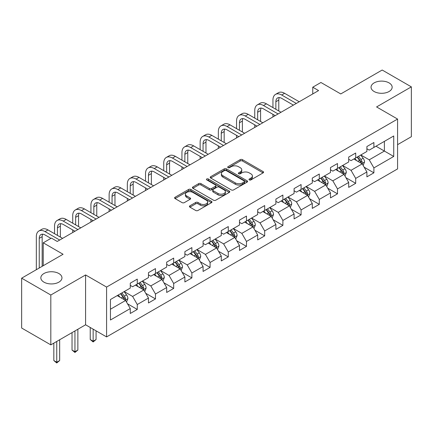 <?xml version="1.0" encoding="UTF-8"?>
<svg xmlns="http://www.w3.org/2000/svg" width="433" height="433" viewBox="0 0 433 433"><rect width="100%" height="100%" fill="white"/><g stroke="black" fill="none" stroke-linecap="round" stroke-linejoin="round"><path stroke-width="0.65" d="M249.321 179.911A1.131 0.655 0 0 0 250.924 179.911L263.091 172.886A1.618 0.936 0 0 0 263.567 172.226A1.618 0.936 0 0 0 263.091 171.565L242.475 159.663A1.618 0.936 0 0 0 240.185 159.663L228.018 166.689A1.131 0.655 0 0 0 227.688 167.154A1.131 0.655 0 0 0 228.018 167.614A1.131 0.655 0 0 0 229.62 167.614L231.195 166.705A5.185 2.993 0 0 1 238.523 166.705L240.245 167.695A5.185 2.993 0 0 1 241.76 169.812A5.185 2.993 0 0 1 240.245 171.928L238.67 172.837A1.131 0.655 0 0 0 238.334 173.303A1.131 0.655 0 0 0 238.67 173.763A1.131 0.655 0 0 0 240.272 173.763L241.847 172.854A5.185 2.993 0 0 1 249.175 172.854L250.891 173.85A5.185 2.993 0 0 1 252.412 175.96A5.185 2.993 0 0 1 250.891 178.077L249.321 178.986A1.131 0.655 0 0 0 248.986 179.451A1.131 0.655 0 0 0 249.321 179.911L249.321 178.986M58.872 273.526A10.56 6.094 0 0 0 47.359 272.205A10.56 6.094 0 0 0 40.843 277.84A10.56 6.094 0 0 0 43.933 282.148A10.56 6.094 0 0 0 55.446 283.474A10.56 6.094 0 0 0 61.962 277.84A10.56 6.094 0 0 0 58.872 273.526M389.067 82.892A10.56 6.094 0 0 0 377.554 81.572A10.56 6.094 0 0 0 371.038 87.201A10.56 6.094 0 0 0 374.128 91.515A10.56 6.094 0 0 0 385.641 92.835A10.56 6.094 0 0 0 392.157 87.201A10.56 6.094 0 0 0 389.067 82.892M189.908 205.816A1.618 0.936 0 0 0 189.432 206.476A1.618 0.936 0 0 0 189.908 207.136L195.694 210.476A1.618 0.936 0 0 0 197.984 210.476L211.499 202.676A1.618 0.936 0 0 0 211.97 202.016A1.618 0.936 0 0 0 211.499 201.356L190.883 189.454A1.618 0.936 0 0 0 188.593 189.454L175.078 197.253A1.618 0.936 0 0 0 174.602 197.913A1.618 0.936 0 0 0 175.078 198.574L182.066 202.612A1.618 0.936 0 0 0 184.355 202.612L190.136 199.272A1.618 0.936 0 0 0 190.612 198.612A1.618 0.936 0 0 0 190.136 197.946L186.672 195.949A4.33 2.501 0 0 1 185.405 194.179A4.33 2.501 0 0 1 188.079 191.868A4.33 2.501 0 0 1 192.799 192.409L206.373 200.246A4.33 2.501 0 0 1 207.64 202.016A4.33 2.501 0 0 1 204.966 204.327A4.33 2.501 0 0 1 200.246 203.786L197.984 202.476A1.618 0.936 0 0 0 195.694 202.476L189.908 205.816L189.908 207.136M397.581 144.665L411.35 136.714L411.35 86.865L382.182 70.027L340.76 93.939L320.923 82.487L312.756 87.201L318.591 90.573L57.237 241.462L51.403 238.096L43.235 242.81L43.235 265.716M50.818 295.019L50.818 344.868L85.588 324.793L85.588 274.944L50.818 295.019L21.65 278.175L63.072 254.263L43.235 242.81M85.588 274.944L106.588 287.068L397.581 119.064L397.581 168.913L106.588 336.917L106.588 287.068M411.35 86.865L376.58 106.94L397.581 119.064M231.309 189.914A1.618 0.936 0 0 0 233.598 189.914L247.113 182.114A1.618 0.936 0 0 0 247.589 181.449A1.618 0.936 0 0 0 247.113 180.788L226.502 168.886A1.618 0.936 0 0 0 224.207 168.886L210.692 176.691A1.618 0.936 0 0 0 210.221 177.351A1.618 0.936 0 0 0 210.692 178.012L231.309 189.914M207.196 180.16A1.131 0.655 0 0 1 208.349 180.317L208.349 178.97L229.306 191.072A1.618 0.936 0 0 1 229.782 191.732A1.618 0.936 0 0 1 229.306 192.393L215.791 200.198A1.618 0.936 0 0 1 213.501 200.198L192.885 188.295L192.885 186.975A1.618 0.936 0 0 0 192.414 187.635A1.618 0.936 0 0 0 192.885 188.295M192.885 186.975L198.671 183.635A1.618 0.936 0 0 1 200.961 183.635L209.323 188.458A1.618 0.936 0 0 0 211.613 188.458L215.45 186.244A1.618 0.936 0 0 0 215.921 185.584A1.618 0.936 0 0 0 215.45 184.923L206.741 179.895A1.131 0.655 0 0 1 206.411 179.435A1.131 0.655 0 0 1 207.109 178.829A1.131 0.655 0 0 1 208.349 178.97M50.818 344.868L21.65 328.025L21.65 278.175M127.535 303.809L137.277 309.433L137.277 304.518L148.476 298.05L148.476 302.965L155.479 298.927L155.479 294.007L166.678 287.539L166.678 292.459L173.682 288.416L173.682 283.496L184.88 277.033L184.88 281.948L191.879 277.905L191.879 272.99L203.082 266.522L203.082 271.442L210.081 267.399L210.081 262.479L221.285 256.017L221.285 260.931L228.283 256.888L228.283 251.974L239.487 245.506L239.487 250.426L246.485 246.382L246.485 241.462L257.689 235L257.689 239.914L264.687 235.871L264.687 230.957L275.886 224.489L275.886 229.409L282.89 225.366L282.89 220.446L294.088 213.978L294.088 218.898L301.092 214.855L301.092 209.94L312.29 203.472L312.29 208.387L319.294 204.349L319.294 199.429L330.493 192.961L330.493 197.881L337.491 193.838L337.491 188.923L348.695 182.455L348.695 187.37L355.693 183.332L355.693 178.412L366.897 171.944L366.897 176.864L373.895 172.821L373.895 167.907L393.732 156.454L393.732 135.973L384.396 141.364L384.396 151.063L393.732 156.454M137.277 309.433L130.273 313.476L130.273 308.556L110.442 320.009L110.442 299.528L130.273 288.08L130.273 283.16L137.277 279.117L137.277 284.037L148.476 277.569L148.476 272.655L155.479 268.612L155.479 273.526L166.678 267.064L166.678 262.144L173.682 258.1L173.682 263.02L184.88 256.553L184.88 251.638L191.879 247.595L191.879 252.509L203.082 246.047L203.082 241.127L210.081 237.084L210.081 242.004L221.285 235.536L221.285 230.616L228.283 226.578L228.283 231.493L239.487 225.025L239.487 220.11L246.485 216.067L246.485 220.987L257.689 214.519L257.689 209.599L264.687 205.561L264.687 210.476L275.886 204.008L275.886 199.093L282.89 195.05L282.89 199.97L294.088 193.502L294.088 188.582L301.092 184.545L301.092 189.459L312.29 182.991L312.29 178.077L319.294 174.034L319.294 178.953L330.493 172.486L330.493 167.566L337.491 163.528L337.491 168.442L348.695 161.974L348.695 157.06L355.693 153.017L355.693 157.937L366.897 151.469L366.897 146.549L373.895 142.506L373.895 147.426L393.732 135.973M135.41 285.114L143.81 289.964L132.612 296.432L124.206 291.582M130.273 285.385L132.612 286.733L137.277 284.037M132.612 296.432L137.277 304.518M143.81 289.964L148.476 298.05M153.612 274.609L162.012 279.458L150.808 285.921L142.408 281.071M148.476 274.874L150.808 276.222L155.479 273.526M150.808 285.921L155.479 294.007M162.012 279.458L166.678 287.539M171.814 264.098L180.215 268.947L169.011 275.415L160.611 270.565M166.678 264.368L169.011 265.716L173.682 263.02M169.011 275.415L173.682 283.496M180.215 268.947L184.88 277.033M190.017 253.592L198.417 258.441L187.213 264.904L178.813 260.054M184.88 253.857L187.213 255.205L191.879 252.509M187.213 264.904L191.879 272.99M198.417 258.441L203.082 266.522M208.213 243.081L216.619 247.93L205.415 254.398L197.015 249.549M203.082 243.351L205.415 244.699L210.081 242.004M205.415 254.398L210.081 262.479M216.619 247.93L221.285 256.017M226.416 232.57L234.816 237.425L223.617 243.887L215.217 239.038M221.285 232.84L223.617 234.188L228.283 231.493M223.617 243.887L228.283 251.974M234.816 237.425L239.487 245.506M244.618 222.064L253.018 226.914L241.82 233.382L233.419 228.532M239.487 222.335L241.82 223.682L246.485 220.987M241.82 233.382L246.485 241.462M253.018 226.914L257.689 235M262.82 211.553L271.22 216.403L260.022 222.871L251.622 218.021M257.689 211.824L260.022 213.171L264.687 210.476M260.022 222.871L264.687 230.957M271.22 216.403L275.886 224.489M281.022 201.047L289.423 205.897L278.224 212.365L269.819 207.515M275.886 201.318L278.224 202.666L282.89 199.97M278.224 212.365L282.89 220.446M289.423 205.897L294.088 213.978M299.225 190.536L307.625 195.386L296.421 201.854L288.021 197.004M294.088 190.807L296.421 192.155L301.092 189.459M296.421 201.854L301.092 209.94M307.625 195.386L312.29 203.472M317.427 180.031L325.827 184.88L314.623 191.348L306.223 186.499M312.29 180.301L314.623 181.644L319.294 178.953M314.623 191.348L319.294 199.429M325.827 184.88L330.493 192.961M335.629 169.519L344.029 174.369L332.825 180.837L324.425 175.987M330.493 169.79L332.825 171.138L337.491 168.442M332.825 180.837L337.491 188.923M344.029 174.369L348.695 182.455M353.826 159.014L362.232 163.863L351.028 170.331L342.627 165.476M348.695 159.279L351.028 160.627L355.693 157.937M351.028 170.331L355.693 178.412M362.232 163.863L366.897 171.944M375.996 146.213L384.396 151.063L369.23 159.82L360.83 154.971M366.897 148.773L369.23 150.121L373.895 147.426M369.23 159.82L373.895 167.907M85.588 324.793L106.588 336.917M312.756 87.201L312.756 93.939M110.442 309.232L125.608 300.475L117.208 295.625M125.608 300.475L130.273 308.556M364.153 167.198L373.895 172.821M345.951 177.703L355.693 183.332M327.754 188.214L337.491 193.838M309.552 198.725L319.294 204.349M291.349 209.231L301.092 214.855M273.147 219.742L282.89 225.366M254.945 230.248L264.687 235.871M236.743 240.759L246.485 246.382M218.541 251.264L228.283 256.888M200.338 261.776L210.081 267.399M182.141 272.281L191.879 277.905M163.939 282.792L173.682 288.416M145.737 293.298L155.479 298.927M249.771 180.074L250.891 179.424A5.185 2.993 0 0 0 252.412 177.308L252.412 175.96M241.76 169.812L241.76 171.159A5.185 2.993 0 0 1 240.245 173.276L239.119 173.925M263.069 172.902L242.475 161.011A1.618 0.936 0 0 0 240.185 161.011L228.472 167.777M247.091 182.125L226.502 170.234A1.618 0.936 0 0 0 224.207 170.234L210.714 178.023M244.25 181.914A1.131 0.655 0 0 0 244.585 181.449A1.131 0.655 0 0 0 244.25 180.989L226.156 170.542A1.131 0.655 0 0 0 224.554 170.542L222.892 171.5A5.185 2.993 0 0 0 221.377 173.617A5.185 2.993 0 0 0 222.892 175.733L235.26 182.872A5.185 2.993 0 0 0 242.588 182.872L244.25 181.914L244.25 183.262A1.131 0.655 0 0 0 244.585 182.796L244.585 181.449M221.377 173.617L221.377 174.964A5.185 2.993 0 0 0 222.892 177.081L222.892 175.733M244.25 183.262L242.588 184.22A5.185 2.993 0 0 1 235.26 184.22L222.892 177.081M192.907 188.306L198.671 184.978L198.671 183.635M215.921 185.584L215.921 186.932A1.618 0.936 0 0 1 215.45 187.592L211.613 189.806A1.618 0.936 0 0 1 209.323 189.806L200.961 184.978A1.618 0.936 0 0 0 198.671 184.978M208.349 180.317L229.284 192.409M217.994 193.47A4.33 2.501 0 0 0 222.719 194.011A4.33 2.501 0 0 0 225.393 191.7A4.33 2.501 0 0 0 224.121 189.93L219.342 187.17A1.618 0.936 0 0 0 217.052 187.17L213.215 189.383A1.618 0.936 0 0 0 212.738 190.049A1.618 0.936 0 0 0 213.215 190.709L217.994 193.47L217.994 194.818A4.33 2.501 0 0 0 222.719 195.359A4.33 2.501 0 0 0 225.393 193.048L225.393 191.7M212.738 190.049L212.738 191.391A1.618 0.936 0 0 0 213.215 192.057L213.215 190.709M217.994 194.818L213.215 192.057M207.64 202.016L207.64 203.364A4.33 2.501 0 0 1 204.966 205.675A4.33 2.501 0 0 1 200.246 205.128L197.984 203.824A1.618 0.936 0 0 0 195.694 203.824L189.93 207.153M185.405 194.179L185.405 195.527A4.33 2.501 0 0 0 186.672 197.296L186.672 195.949M190.114 199.283L186.672 197.296M211.477 202.687L190.883 190.801A1.618 0.936 0 0 0 188.593 190.801L175.1 198.59M363.152 165.46L364.537 161.964A4.373 2.522 -120 0 0 363.141 158.24L360.738 155.025M356.538 160.578L354.903 158.391M361.555 163.474L362.177 162.148A4.373 2.522 -120 0 0 360.927 159.517L358.519 156.302M357.425 156.935L360.094 160.502A2.23 1.288 60 0 1 360.5 161.179L362.177 162.148M357.117 157.114L359.525 160.329A4.373 2.522 60 0 1 360.776 162.96M272.947 107.601L272.947 100.055A12.373 7.144 60 0 1 275.512 94.389L278.43 92.705A12.373 7.144 60 0 1 284.616 93.322L299.225 101.755M275.512 94.389A12.373 7.144 60 0 1 281.699 95.006L296.307 103.438M293.39 105.122L281.699 98.372A8.249 4.763 -120 0 0 277.575 97.961A8.249 4.763 -120 0 0 275.864 101.739L275.864 109.284M279.301 97.582A8.249 4.763 -120 0 0 278.782 100.055L278.782 110.967M272.947 116.926L272.947 114.339M344.949 175.966L346.335 172.469A4.373 2.522 -120 0 0 344.944 168.746L342.535 165.53M338.335 171.084L336.701 168.902M343.353 173.979L343.975 172.659A4.373 2.522 -120 0 0 342.725 170.028L340.316 166.813M339.223 167.447L341.891 171.013A2.23 1.288 60 0 1 342.297 171.69L343.975 172.659M338.915 167.62L341.323 170.835A4.373 2.522 60 0 1 342.579 173.465M326.747 186.477L328.138 182.98A4.373 2.522 -120 0 0 326.742 179.257L324.333 176.042M320.133 181.595L318.499 179.408M325.151 184.49L325.773 183.164A4.373 2.522 -120 0 0 324.523 180.534L322.114 177.319M321.021 177.952L323.689 181.519A2.23 1.288 60 0 1 324.095 182.196L325.773 183.164M320.718 178.131L323.121 181.346A4.373 2.522 60 0 1 324.377 183.976M254.745 118.112L254.745 110.567A12.373 7.144 60 0 1 257.31 104.9L260.228 103.216A12.373 7.144 60 0 1 266.414 103.828L281.022 112.261M257.31 104.9A12.373 7.144 60 0 1 263.497 105.511L278.105 113.944M275.188 115.633L263.497 108.883A8.249 4.763 -120 0 0 259.372 108.472A8.249 4.763 -120 0 0 257.662 112.25L257.662 119.795M261.099 108.093A8.249 4.763 -120 0 0 260.579 110.567L260.579 121.478M254.745 127.432L254.745 124.845M236.542 128.617L236.542 121.072A12.373 7.144 60 0 1 239.108 115.411L242.025 113.722A12.373 7.144 60 0 1 248.212 114.339L262.82 122.772M239.108 115.411A12.373 7.144 60 0 1 245.294 116.022L259.903 124.455M256.986 126.138L245.294 119.389A8.249 4.763 -120 0 0 241.17 118.983A8.249 4.763 -120 0 0 239.46 122.756L239.46 130.301M242.897 118.599A8.249 4.763 -120 0 0 242.377 121.072L242.377 131.984M236.542 137.943L236.542 135.356M308.545 196.983L309.936 193.486A4.373 2.522 -120 0 0 308.54 189.762L306.131 186.553M301.931 192.1L300.296 189.919M306.948 194.996L307.576 193.675A4.373 2.522 -120 0 0 306.32 191.045L303.912 187.83M302.819 188.463L305.492 192.03A2.23 1.288 60 0 1 305.893 192.707L307.576 193.675M302.515 188.636L304.924 191.851A4.373 2.522 60 0 1 306.174 194.482M290.343 207.494L291.734 203.997A4.373 2.522 -120 0 0 290.337 200.273L287.929 197.058M283.729 202.612L282.094 200.425M288.746 205.507L289.374 204.181A4.373 2.522 -120 0 0 288.118 201.551L285.71 198.341M284.616 198.969L287.29 202.536A2.23 1.288 60 0 1 287.691 203.212L289.374 204.181M284.313 199.148L286.722 202.363A4.373 2.522 60 0 1 287.972 204.993M272.141 217.999L273.532 214.503A4.373 2.522 -120 0 0 272.135 210.784L269.727 207.569M265.532 213.117L263.892 210.936M270.544 216.013L271.172 214.692A4.373 2.522 -120 0 0 269.921 212.062L267.513 208.847M266.414 209.48L269.088 213.047A2.23 1.288 60 0 1 269.494 213.723L271.172 214.692M266.111 209.653L268.52 212.868A4.373 2.522 60 0 1 269.77 215.499M218.346 139.128L218.346 131.583A12.373 7.144 60 0 1 220.906 125.916L223.823 124.233A12.373 7.144 60 0 1 230.01 124.845L244.618 133.277M220.906 125.916A12.373 7.144 60 0 1 227.092 126.528L241.701 134.961M238.783 136.649L227.092 129.9A8.249 4.763 -120 0 0 222.968 129.489A8.249 4.763 -120 0 0 221.263 133.267L221.263 140.812M224.695 129.11A8.249 4.763 -120 0 0 224.175 131.583L224.175 142.495M218.346 148.449L218.346 145.861M200.143 149.634L200.143 142.089A12.373 7.144 60 0 1 202.704 136.427L205.621 134.739A12.373 7.144 60 0 1 211.807 135.356L226.416 143.788M202.704 136.427A12.373 7.144 60 0 1 208.89 137.039L223.498 145.472M220.581 147.155L208.89 140.406A8.249 4.763 -120 0 0 204.766 140A8.249 4.763 -120 0 0 203.061 143.772L203.061 151.317M206.492 139.615A8.249 4.763 -120 0 0 205.978 142.089L205.978 153.001M200.143 158.96L200.143 156.373M181.941 160.145L181.941 152.6A12.373 7.144 60 0 1 184.501 146.933L187.419 145.25A12.373 7.144 60 0 1 193.611 145.861L208.213 154.294M184.501 146.933A12.373 7.144 60 0 1 190.693 147.545L205.302 155.983M202.384 157.666L190.693 150.917A8.249 4.763 -120 0 0 186.563 150.505A8.249 4.763 -120 0 0 184.859 154.283L184.859 161.828M188.29 150.127A8.249 4.763 -120 0 0 187.776 152.6L187.776 163.512M181.941 169.465L181.941 166.878M253.944 228.51L255.329 225.014A4.373 2.522 -120 0 0 253.933 221.29L251.524 218.075M247.33 223.628L245.69 221.442M252.342 226.524L252.969 225.198A4.373 2.522 -120 0 0 251.719 222.573L249.311 219.358M248.212 219.986L250.886 223.552A2.23 1.288 60 0 1 251.292 224.229L252.969 225.198M247.909 220.164L250.317 223.379A4.373 2.522 60 0 1 251.568 226.01M163.739 170.651L163.739 163.106A12.373 7.144 60 0 1 166.304 157.444L169.216 155.761A12.373 7.144 60 0 1 175.408 156.373L190.017 164.805M166.304 157.444A12.373 7.144 60 0 1 172.491 158.056L187.099 166.489M184.182 168.172L172.491 161.422A8.249 4.763 -120 0 0 168.367 161.016A8.249 4.763 -120 0 0 166.656 164.794L166.656 172.334M170.088 160.632A8.249 4.763 -120 0 0 169.574 163.106L169.574 174.023M163.739 179.976L163.739 177.389M235.741 239.021L237.127 235.525A4.373 2.522 -120 0 0 235.731 231.801L233.322 228.586M229.127 234.134L227.493 231.953M234.139 237.03L234.767 235.709A4.373 2.522 -120 0 0 233.517 233.078L231.108 229.863M230.01 230.497L232.683 234.064A2.23 1.288 60 0 1 233.089 234.74L234.767 235.709M229.707 230.67L232.115 233.885A4.373 2.522 60 0 1 233.365 236.515M145.537 181.162L145.537 173.617A12.373 7.144 60 0 1 148.102 167.95L151.02 166.267A12.373 7.144 60 0 1 157.206 166.878L171.814 175.311M148.102 167.95A12.373 7.144 60 0 1 154.289 168.561L168.897 177M165.98 178.683L154.289 171.933A8.249 4.763 -120 0 0 150.164 171.522A8.249 4.763 -120 0 0 148.454 175.3L148.454 182.845M151.886 171.143A8.249 4.763 -120 0 0 151.371 173.617L151.371 184.528M145.537 190.482L145.537 187.895M217.539 249.527L218.925 246.031A4.373 2.522 -120 0 0 217.528 242.307L215.125 239.092M210.925 244.645L209.291 242.458M215.943 247.541L216.565 246.22A4.373 2.522 -120 0 0 215.315 243.59L212.906 240.375M211.813 241.008L214.481 244.569A2.23 1.288 60 0 1 214.887 245.246L216.565 246.22M211.504 241.181L213.913 244.396A4.373 2.522 60 0 1 215.163 247.026M127.334 191.667L127.334 184.122A12.373 7.144 60 0 1 129.9 178.461L132.817 176.778A12.373 7.144 60 0 1 139.004 177.389L153.612 185.822M129.9 178.461A12.373 7.144 60 0 1 136.086 179.073L150.695 187.505M147.777 189.189L136.086 182.439A8.249 4.763 -120 0 0 131.962 182.033A8.249 4.763 -120 0 0 130.252 185.811L130.252 193.351M133.689 181.649A8.249 4.763 -120 0 0 133.169 184.122L133.169 195.039M127.334 200.993L127.334 198.406M199.337 260.038L200.723 256.542A4.373 2.522 -120 0 0 199.332 252.818L196.923 249.603M192.723 255.151L191.088 252.969M197.74 258.046L198.363 256.726A4.373 2.522 -120 0 0 197.112 254.095L194.704 250.88M193.611 251.513L196.279 255.08A2.23 1.288 60 0 1 196.685 255.757L198.363 256.726M193.302 251.692L195.711 254.902A4.373 2.522 60 0 1 196.966 257.532M109.132 202.179L109.132 194.634A12.373 7.144 60 0 1 111.698 188.967L114.615 187.283A12.373 7.144 60 0 1 120.802 187.895L135.41 196.333M111.698 188.967A12.373 7.144 60 0 1 117.884 189.584L132.493 198.016M129.575 199.7L117.884 192.95A8.249 4.763 -120 0 0 113.76 192.539A8.249 4.763 -120 0 0 112.05 196.317L112.05 203.862M115.487 192.16A8.249 4.763 -120 0 0 114.967 194.634L114.967 205.545M109.132 211.499L109.132 208.912M181.135 270.544L182.526 267.047A4.373 2.522 -120 0 0 181.129 263.324L178.721 260.109M174.521 265.662L172.886 263.481M179.538 268.557L180.16 267.237A4.373 2.522 -120 0 0 178.91 264.606L176.502 261.391M175.408 262.025L178.077 265.591A2.23 1.288 60 0 1 178.483 266.268L180.16 267.237M175.105 262.198L177.508 265.413A4.373 2.522 60 0 1 178.764 268.043M90.93 212.684L90.93 205.145A12.373 7.144 60 0 1 93.496 199.478L96.413 197.794A12.373 7.144 60 0 1 102.599 198.406L117.208 206.839M93.496 199.478A12.373 7.144 60 0 1 99.682 200.089L114.29 208.522M111.373 210.205L99.682 203.456A8.249 4.763 -120 0 0 95.558 203.05A8.249 4.763 -120 0 0 93.847 206.828L93.847 214.373M97.284 202.671A8.249 4.763 -120 0 0 96.765 205.145L96.765 216.056M90.93 222.01L90.93 219.423M162.932 281.055L164.324 277.558A4.373 2.522 -120 0 0 162.927 273.835L160.519 270.62M156.318 276.173L154.684 273.986M161.336 279.069L161.964 277.742A4.373 2.522 -120 0 0 160.708 275.112L158.299 271.897M157.206 272.53L159.88 276.097A2.23 1.288 60 0 1 160.28 276.774L161.964 277.742M156.903 272.709L159.312 275.924A4.373 2.522 60 0 1 160.562 278.549M93.149 329.156L93.149 341.215L96.066 339.532L96.066 330.839M96.066 339.532L93.149 341.956L90.232 339.532L90.232 327.472M90.232 339.532L93.149 341.215L93.149 341.956M72.733 223.195L72.733 215.65A12.373 7.144 60 0 1 75.293 209.983L78.211 208.3A12.373 7.144 60 0 1 84.397 208.912L99.005 217.35M75.293 209.983A12.373 7.144 60 0 1 81.48 210.6L96.088 219.033M93.171 220.716L81.48 213.967A8.249 4.763 -120 0 0 77.355 213.556A8.249 4.763 -120 0 0 75.651 217.334L75.651 224.879M79.082 213.177A8.249 4.763 -120 0 0 78.562 215.65L78.562 226.562M72.733 232.516L72.733 229.934M144.73 291.561L146.121 288.064A4.373 2.522 -120 0 0 144.725 284.34L142.316 281.125M138.116 286.678L136.482 284.497M143.134 289.574L143.761 288.254A4.373 2.522 -120 0 0 142.506 285.623L140.097 282.408M139.004 283.041L141.678 286.608A2.23 1.288 60 0 1 142.078 287.285L143.761 288.254M138.701 283.214L141.109 286.43A4.373 2.522 60 0 1 142.36 289.06M74.947 330.936L74.947 351.726L77.864 350.043L77.864 329.253M77.864 350.043L74.947 352.467L72.03 350.043L72.03 332.62M72.03 350.043L74.947 351.726L74.947 352.467M54.531 233.701L54.531 226.161A12.373 7.144 60 0 1 57.091 220.494L60.008 218.811A12.373 7.144 60 0 1 66.195 219.423L80.803 227.855M57.091 220.494A12.373 7.144 60 0 1 63.278 221.106L77.886 229.539M74.969 231.222L63.278 224.473A8.249 4.763 -120 0 0 59.153 224.067A8.249 4.763 -120 0 0 57.448 227.845L57.448 235.39M60.88 223.688A8.249 4.763 -120 0 0 60.366 226.161L60.366 237.073M126.528 302.072L127.919 298.575A4.373 2.522 -120 0 0 126.523 294.851L124.114 291.636M119.919 297.19L118.279 295.003M124.931 300.085L125.559 298.759A4.373 2.522 -120 0 0 124.309 296.129L121.9 292.914M120.802 293.547L123.475 297.114A2.23 1.288 60 0 1 123.881 297.79L125.559 298.759M120.498 293.726L122.907 296.941A4.373 2.522 60 0 1 124.157 299.571M56.745 341.442L56.745 362.232L59.662 360.548L59.662 339.759M59.662 360.548L56.745 362.973L53.827 360.548L53.827 343.125M53.827 360.548L56.745 362.232L56.745 362.973M36.329 269.699L36.329 236.667A12.373 7.144 60 0 1 38.889 231L41.806 229.317A12.373 7.144 60 0 1 47.998 229.934L62.601 238.367M38.889 231A12.373 7.144 60 0 1 45.081 231.617L59.689 240.05M50.937 238.367L45.081 234.984A8.249 4.763 -120 0 0 40.951 234.572A8.249 4.763 -120 0 0 39.246 238.35L39.246 268.016M42.678 234.193A8.249 4.763 -120 0 0 42.163 236.667L42.163 266.333M250.891 179.424L250.891 178.077M238.67 173.763L238.67 172.837M240.245 173.276L240.245 171.928M228.018 167.614L228.018 166.689M240.185 161.011L240.185 159.663M242.475 161.011L242.475 159.663M263.091 172.886L263.091 171.565M210.692 178.012L210.692 176.691M224.207 170.234L224.207 168.886M226.502 170.234L226.502 168.886M247.113 182.114L247.113 180.788M235.26 184.22L235.26 182.872M242.588 184.22L242.588 182.872M200.961 184.978L200.961 183.635M209.323 189.806L209.323 188.458M211.613 189.806L211.613 188.458M215.45 187.592L215.45 186.244M229.306 192.393L229.306 191.072M195.694 203.824L195.694 202.476M197.984 203.824L197.984 202.476M200.246 205.128L200.246 203.786M190.136 199.272L190.136 197.946M175.078 198.574L175.078 197.253M188.593 190.801L188.593 189.454M190.883 190.801L190.883 189.454M211.499 202.676L211.499 201.356M361.799 163.614L364.51 162.045M360.927 159.517L363.141 158.24M357.815 161.314L359.525 160.329M284.616 93.322L281.699 95.006M278.782 100.055L275.864 101.739M343.596 174.12L346.308 172.556M342.725 170.028L344.944 168.746M339.613 171.825L341.323 170.835M325.394 184.631L328.106 183.062M324.523 180.534L326.742 179.257M321.416 182.331L323.121 181.346M266.414 103.828L263.497 105.511M260.579 110.567L257.662 112.25M248.212 114.339L245.294 116.022M242.377 121.072L239.46 122.756M307.192 195.137L309.904 193.573M306.32 191.045L308.54 189.762M303.214 192.842L304.924 191.851M288.99 205.648L291.701 204.084M288.118 201.551L290.337 200.273M285.011 203.348L286.722 202.363M270.787 216.154L273.504 214.589M269.921 212.062L272.135 210.784M266.809 213.859L268.52 212.868M230.01 124.845L227.092 126.528M224.175 131.583L221.263 133.267M211.807 135.356L208.89 137.039M205.978 142.089L203.061 143.772M193.611 145.861L190.693 147.545M187.776 152.6L184.859 154.283M252.591 226.665L255.302 225.1M251.719 222.573L253.933 221.29M248.607 224.364L250.317 223.379M175.408 156.373L172.491 158.056M169.574 163.106L166.656 164.794M234.388 237.176L237.1 235.606M233.517 233.078L235.731 231.801M230.405 234.875L232.115 233.885M157.206 166.878L154.289 168.561M151.371 173.617L148.454 175.3M216.186 247.681L218.898 246.117M215.315 243.59L217.528 242.307M212.202 245.381L213.913 244.396M139.004 177.389L136.086 179.073M133.169 184.122L130.252 185.811M197.984 258.192L200.696 256.623M197.112 254.095L199.332 252.818M194 255.892L195.711 254.902M120.802 187.895L117.884 189.584M114.967 194.634L112.05 196.317M179.782 268.698L182.493 267.134M178.91 264.606L181.129 263.324M175.803 266.398L177.508 265.413M102.599 198.406L99.682 200.089M96.765 205.145L93.847 206.828M161.579 279.209L164.291 277.64M160.708 275.112L162.927 273.835M157.601 276.909L159.312 275.924M84.397 208.912L81.48 210.6M78.562 215.65L75.651 217.334M143.377 289.715L146.089 288.151M142.506 285.623L144.725 284.34M139.399 287.42L141.109 286.43M66.195 219.423L63.278 221.106M60.366 226.161L57.448 227.845M125.175 300.226L127.892 298.656M124.309 296.129L126.523 294.851M121.197 297.926L122.907 296.941M47.998 229.934L45.081 231.617M42.163 236.667L39.246 238.35"/></g></svg>
